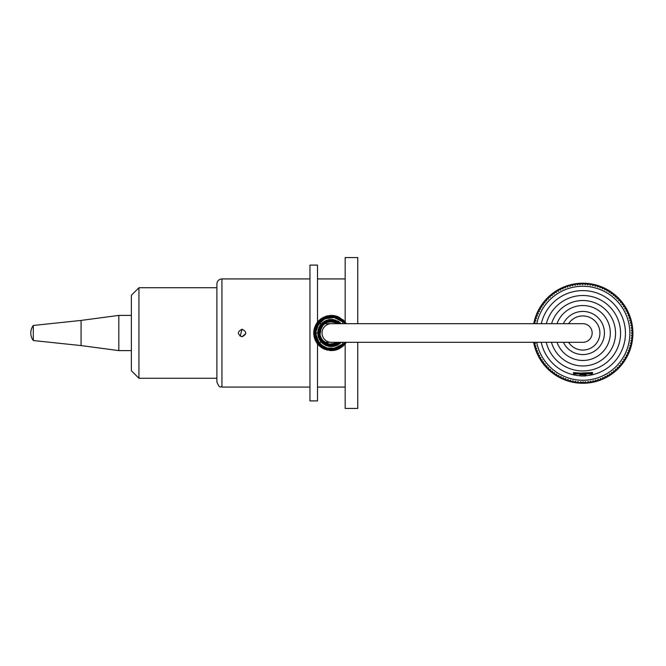 <?xml version="1.0" encoding="UTF-8"?>
<svg xmlns="http://www.w3.org/2000/svg" width="666" height="666" viewBox="0 0 666 666"><rect width="100%" height="100%" fill="white"/><g stroke="black" fill="none" stroke-linecap="round" stroke-linejoin="round"><path stroke-width="1" d="M316.4 323.693L582.85 323.693A9.307 9.307 0 0 1 592.157 333A9.307 9.307 0 0 1 582.85 342.307L331.335 342.307A9.307 9.307 0 0 1 322.036 333A9.307 9.307 0 0 1 331.335 323.693L331.335 323.693A9.307 9.307 0 0 0 322.036 333A9.307 9.307 0 0 0 331.335 342.307L316.4 342.307M533.624 342.307A50.05 50.05 0 0 0 632.891 333.783A50.05 50.05 0 0 0 533.716 323.693M534.79 323.693L535.322 323.343L534.315 321.795L535.905 320.87L534.981 319.272L536.621 318.431L535.772 316.783L537.454 316.025L536.696 314.344L538.419 313.678L537.753 311.954L539.502 311.38L538.927 309.623L540.709 309.141L540.226 307.359L542.024 306.968L541.633 305.161L543.456 304.87L543.156 303.047L544.996 302.847L544.796 301.007L546.636 300.907L546.536 299.059L548.376 299.051L548.368 297.211L550.216 297.294L550.307 295.454L552.139 295.637L552.322 293.798L554.154 294.081L554.428 292.257L556.235 292.632L556.618 290.826L558.399 291.3L558.866 289.51L560.63 290.076L561.188 288.32L562.92 288.969L563.569 287.246L565.259 287.987L566 286.297L567.648 287.129L568.481 285.481L570.088 286.397L571.003 284.798L572.552 285.797L573.551 284.24L575.049 285.323L576.132 283.824L577.572 284.981L578.721 283.541L580.103 284.765L581.335 283.391L582.642 284.69L583.94 283.383L585.181 284.748L586.546 283.508L587.72 284.931L589.144 283.766L590.234 285.256L591.724 284.166L592.74 285.706L594.28 284.698L595.213 286.288L596.811 285.364L597.652 287.004L599.292 286.155L600.049 287.837L601.731 287.079L602.405 288.803L604.12 288.137L604.703 289.885L606.451 289.31L606.942 291.092L608.724 290.601L609.115 292.407L610.913 292.016L611.213 293.839L613.036 293.54L613.236 295.379L615.068 295.18L615.176 297.019L617.016 296.911L617.024 298.759L618.872 298.751L618.781 300.599L620.629 300.682L620.446 302.522L622.277 302.705L621.994 304.529L623.826 304.812L623.443 306.618L625.249 306.993L624.783 308.783L626.564 309.249L626.007 311.014L627.763 311.571L627.106 313.295L628.837 313.952L628.088 315.642L629.778 316.383L628.954 318.032L630.594 318.864L629.678 320.471L631.285 321.387L630.286 322.935L631.834 323.934L630.76 325.433L632.259 326.515L631.102 327.955L632.542 329.104L631.31 330.486L632.692 331.71L631.393 333.025L632.7 334.324L631.335 335.564L632.575 336.929L631.143 338.103L632.309 339.527L630.827 340.617L631.917 342.108L630.369 343.123L631.385 344.663L629.786 345.596L630.719 347.186L629.079 348.035L629.919 349.675L628.238 350.433L628.995 352.114L627.28 352.789L627.946 354.503L626.19 355.086L626.773 356.834L624.991 357.326L625.474 359.107L623.667 359.498L624.059 361.297L622.244 361.596L622.535 363.42L620.704 363.619L620.903 365.451L619.055 365.559L619.164 367.399L617.315 367.407L617.324 369.255L615.484 369.164L615.392 371.012L613.553 370.82L613.369 372.66L611.546 372.377L611.263 374.2L609.457 373.826L609.082 375.632L607.3 375.166L606.826 376.948L605.069 376.39L604.503 378.146L602.78 377.489L602.122 379.22L600.441 378.471L599.691 380.161L598.043 379.329L597.211 380.977L595.612 380.061L594.696 381.668L593.14 380.669L592.141 382.217L590.642 381.143L589.568 382.642L588.128 381.485L586.854 383.075L585.339 381.71L584.232 382.942L583.058 381.768L581.884 382.95L580.769 381.726L579.27 383.108L577.98 381.526L576.548 382.692L575.457 381.21L573.967 382.301L572.96 380.752L571.411 381.768L570.487 380.169L568.889 381.102L568.048 379.462L566.4 380.303L565.642 378.621L563.96 379.379L563.294 377.655L561.571 378.33L560.997 376.573L559.24 377.156L558.757 375.374L556.976 375.857L556.585 374.051L554.778 374.442L554.487 372.619L552.663 372.918L552.464 371.087L550.624 371.287L550.524 369.439L548.676 369.547L548.667 367.699L546.828 367.707L546.911 365.867L545.071 365.776L545.254 363.936L543.414 363.753L543.697 361.929L541.874 361.646L542.249 359.84L540.442 359.465L540.917 357.684L539.127 357.209L539.693 355.453L537.937 354.886L538.586 353.163L536.863 352.505L537.604 350.815L535.914 350.075L536.746 348.426L535.098 347.594L536.013 345.995L534.415 345.08L535.414 343.523L533.857 342.524M536.696 342.307A47.036 47.036 0 0 0 588.985 379.861A47.036 47.036 0 0 0 629.77 330.053A47.036 47.036 0 0 0 536.796 323.693M580.394 375.782A1.007 1.007 0 0 0 581.018 375.999A1.007 1.007 0 0 1 580.011 374.991L580.394 375.782A42.624 42.624 0 0 1 541.208 342.307M580.461 374.633L586.047 374.667L585.664 375.757A42.624 42.624 0 0 0 588.303 290.959A42.624 42.624 0 0 0 541.308 323.693M546.228 342.307A37.729 37.729 0 0 0 620.562 334.24A37.729 37.729 0 0 0 546.345 323.693M551.44 342.307A32.692 32.692 0 0 0 615.392 330.078A32.692 32.692 0 0 0 551.573 323.693M557.009 342.307A27.464 27.464 0 0 0 610.123 329.762A27.464 27.464 0 0 0 557.009 323.693M579.303 373.992L586.738 373.959M592.573 373.435L592.573 372.494L580.544 373.102L573.459 372.577L573.459 373.509L592.573 373.435L592.074 373.934L573.967 374.017L573.459 373.509M580.003 374.692L586.047 374.966A1.007 1.007 0 0 1 585.039 375.982L581.018 375.999M314.635 338.553L324.633 349.309L336.763 349.767L346.245 342.307L332.084 350.582L316.633 342.632L315.526 325.266L322.411 317.799L332.317 315.451L346.278 323.693L334.881 315.759L321.245 318.614L313.778 334.157L323.235 348.593L335.997 349.991L346.312 342.307L333.683 350.474L319.355 345.929L313.761 332.201L320.579 319.064L334.457 315.709L346.287 323.693L336.546 316.15L321.362 318.465L313.761 331.826L321.928 347.902L339.968 348.376L346.27 342.307L333.832 350.433L319.555 346.12L313.877 335.381L316.483 323.609L326.007 316.2L338.137 316.733L346.245 323.693L330.977 315.401L316.042 324.325L314.061 336.363L320.404 346.82L334.374 350.366L346.303 342.307L344.106 345.163L327.189 350.133L314.435 337.978L317.474 322.103L332.176 315.384L346.312 323.693L337.878 316.658L321.253 318.614L313.753 333.558L322.286 348.06L339.069 348.809L346.303 342.307L334.765 350.274L321.079 347.302L313.969 330.161L326.14 316.159L337.504 316.541L346.303 323.693L336.355 316.117L323.942 317.033L315.751 324.833L313.986 336.047L319.405 345.937L329.753 350.541L346.287 342.307L332.176 350.591L317.316 343.639L313.719 332.659L317.715 321.853L327.472 315.826L338.961 317.108L346.27 323.693L345.096 322.011L332.159 315.409L318.639 320.762L313.844 330.969L316.208 341.958L331.11 350.599L346.245 342.307L334.29 350.358L320.321 346.736L314.152 329.154L327.264 315.909L338.045 316.691L346.287 323.693L338.062 316.725L327.364 315.826L318.157 321.37L313.811 331.21L319.813 346.32L335.672 350.091L346.312 342.307L345.779 343.123L331.152 350.624L318.331 344.88L313.819 331.61L320.746 318.939L334.565 315.701L346.312 323.693L329.953 315.434L315.684 324.891L316.192 341.999L330.036 350.582L345.021 344.114L346.295 342.307L334.79 350.291L321.104 347.352L313.744 333.5L320.296 319.28L334.315 315.684L346.278 323.693L333.966 315.567L318.639 320.771L314.019 336.297L322.003 347.952L335.947 349.966L346.278 342.307L334.707 350.274L322.802 348.418L314.918 339.352L314.66 327.406L322.144 317.948L335.431 315.859L346.253 323.693L332.992 315.476L318.897 320.562L313.794 334.682L319.131 345.721L330.378 350.549L346.287 342.307L336.38 349.883L323.951 348.951L315.601 340.925L314.086 329.42L320.046 319.53L330.877 315.376L345.604 322.66L346.287 323.693L334.815 315.742L321.154 318.639L313.769 334.091L323.002 348.509L335.889 350.008L346.287 342.307L342.657 346.486L338.095 349.259L331.335 350.607L324.575 349.259L317.507 343.889L317.507 400.907L309.956 400.907L309.956 265.093L317.507 265.093L317.507 322.111C326.731 313.278 335.947 313.278 345.171 322.111L346.278 323.693L337.62 316.55L326.498 316.067L317.282 322.402L313.728 333L317.757 333L326.323 320.379L341.233 323.693L328.929 319.638L318.281 329.279L322.244 343.09L331.901 346.57L341.233 342.307L330.036 346.528L319.813 340.218L320.063 325.424L330.228 319.447L341.258 323.693L337.887 321.129L328.396 319.73L320.354 324.991L319.647 339.943L333.108 346.462L341.25 342.307L339.252 344.064L328.646 346.312L319.78 340.118L318.406 328.929L325.957 320.529L341.2 323.693L337.87 321.07L322.144 323.018L319.18 339.044L333.741 346.378L341.217 342.307L328.155 346.195L319.239 339.152L318.764 327.855L327.014 320.113L338.353 321.353L341.242 323.693L332.609 319.464L323.351 322.036L318.14 336.28L329.379 346.462L341.258 342.307L335.09 346.07L321.62 342.499L318.348 328.971L328.28 319.747L341.25 323.693L330.819 319.422L320.754 324.484L318.256 336.605L326.581 345.712L341.233 342.307L329.121 346.378L320.746 341.5L317.757 332.259L323.401 321.961L334.931 319.888L341.2 323.693L325.208 320.887L317.782 331.943L322.602 343.39L334.665 346.17L341.217 342.307L326.964 345.854L317.898 334.898L325.449 320.746L341.233 323.693L332.95 319.505L323.892 321.645L318.223 336.58L330.719 346.57L341.233 342.307L325.541 345.296L317.824 334.374L323.21 322.111L332.517 319.447L341.208 323.693L332.509 319.455L323.143 322.144L317.915 330.952L320.288 340.875L330.428 346.528L341.233 342.307L331.127 346.595L321.162 341.991L317.84 331.56L323.285 322.094L332.575 319.464L341.258 323.693L329.121 319.588L318.057 330.086L323.684 344.222L332.825 346.511L341.225 342.307L330.186 346.545L320.005 340.501L319.896 325.649L333.425 319.572L340.909 323.335L332.018 319.455L322.827 322.427L317.774 332.584L322.194 343.065L331.859 346.586L341.208 342.307L339.643 343.739L331.06 346.57L322.619 343.423L318.015 335.639L319.314 326.706L329.512 319.563L341.225 323.693L328.288 319.788L319.597 326.14L318.29 336.846L329.612 346.486L341.25 342.307L324.808 344.88L318.564 337.629L318.673 328.047L328.604 319.68L341.258 323.693L328.896 319.622L318.273 329.312L322.868 343.606L332.301 346.553L341.25 342.307L325.616 345.338L318.589 337.72L318.989 327.397L330.902 319.422L341.2 323.693L337.462 320.854L324.492 321.253L317.749 332.342L323.551 344.147L336.646 345.521L341.217 342.307L337.762 344.955L325.224 345.13L317.915 334.956L322.694 322.527L338.569 321.487L341.25 323.693L326.781 320.229L318.764 327.839L319.056 338.827L327.389 346.004L341.258 342.307L325.832 345.413L318.423 337.204L319.538 326.273L328.38 319.747L339.21 321.936L341.242 323.693M242.049 336.771C237.188 334.257 237.188 331.743 242.049 329.229C246.92 331.743 246.92 334.257 242.049 336.771L245.787 333.549M242.049 329.229L240.143 336.247M318.906 320.537L313.736 332.983L318.889 345.446M346.228 342.391L337.729 349.417L326.74 349.991L317.507 343.914C312.496 336.63 312.496 329.37 317.507 322.111L322.386 317.832L335.123 315.784L345.787 322.935M342.657 323.693L342.657 319.514A17.607 17.607 0 0 1 345.171 322.111L345.171 257.551L357.75 257.551L357.75 323.693M342.657 346.486L342.657 342.307M357.75 342.307L357.75 408.449L345.171 408.449L345.171 343.889M221.936 278.929C218.873 279.22 217.199 280.902 216.9 283.957L216.9 382.043C220.296 389.976 220.379 385.647 221.936 387.071L221.936 278.929L309.956 278.929M221.936 387.071L309.956 387.071M309.956 400.907L317.507 400.907M131.385 350.607L118.814 350.607L118.814 315.393L131.385 315.393M33.3 340.542L33.3 325.458A12.579 12.579 0 0 0 33.3 340.542L81.086 345.579L81.086 320.421L118.814 315.393M216.9 378.271L138.936 378.271L138.936 287.729L216.9 287.729M138.936 378.271L131.385 370.729L131.385 295.271L138.936 287.729M568.548 342.307A17.058 17.058 0 0 0 597.86 341.1A17.058 17.058 0 0 0 582.775 315.942A17.058 17.058 0 0 0 568.548 323.693M563.378 323.693A21.587 21.587 0 0 1 604.187 329.745A21.587 21.587 0 0 1 563.378 342.307M317.507 387.071L345.171 387.071M317.507 278.929L345.171 278.929M81.086 345.579L118.814 350.607M33.3 325.458L81.086 320.421M341.217 342.307L332.126 346.553L322.61 343.398L318.206 329.553L328.854 319.672L341.217 323.693M341.233 342.307L326.49 345.687L317.757 333M345.504 322.552L338.661 316.991L320.18 319.347L314.161 336.996L321.129 347.352L333.175 350.474L346.278 342.307L331.227 350.616L316.317 342.174L314.743 327.123L325.449 316.442L337.154 316.367L346.312 323.693M346.312 342.307L335.797 350.008L322.844 348.41L315.16 339.993L314.294 328.604L321.278 318.564L333.108 315.476L345.171 322.069M316.625 342.665L313.736 333.158M316.15 324.092L330.078 315.451L345.171 322.103M314.444 328.072L316.467 323.584M339.185 348.759L335.189 350.174M324.625 349.275L320.313 346.686L316.958 343.156M313.744 333.633L314.036 329.77M319.23 320.221L327.514 315.817M338.911 317.108L344.339 321.12"/></g></svg>

